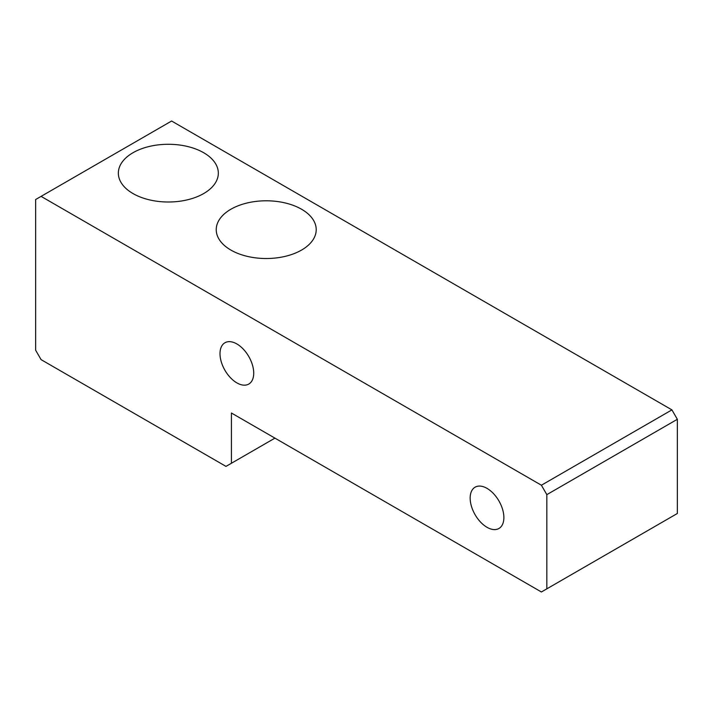 <?xml version="1.0" encoding="UTF-8"?>
<svg xmlns="http://www.w3.org/2000/svg" width="713" height="713" viewBox="0 0 713 713"><rect width="100%" height="100%" fill="white"/><g stroke="black" fill="none" stroke-linecap="round" stroke-linejoin="round"><path stroke-width="1.07" d="M203.686 193.553A49.99 28.859 180 0 1 149.213 199.809A49.99 28.859 180 0 1 118.349 173.143A49.99 28.859 180 0 1 132.992 152.734A49.99 28.859 180 0 1 187.474 146.477A49.99 28.859 180 0 1 218.33 173.143A49.99 28.859 180 0 1 203.686 193.553M301.572 250.067A49.99 28.859 180 0 1 247.099 256.324A49.99 28.859 180 0 1 216.235 229.657A49.99 28.859 180 0 1 230.878 209.248A49.99 28.859 180 0 1 285.36 202.991A49.99 28.859 180 0 1 316.216 229.657A49.99 28.859 180 0 1 301.572 250.067M236.859 382.872A23.841 13.761 -120 0 0 248.784 384.057A23.841 13.761 -120 0 0 252.438 364.949A23.841 13.761 -120 0 0 236.859 343.942A23.841 13.761 -120 0 0 224.943 342.757A23.841 13.761 -120 0 0 221.288 361.865A23.841 13.761 -120 0 0 236.859 382.872M487.015 527.299A23.841 13.761 -120 0 0 498.94 528.476A23.841 13.761 -120 0 0 502.594 509.376A23.841 13.761 -120 0 0 487.015 488.369A23.841 13.761 -120 0 0 475.099 487.184A23.841 13.761 -120 0 0 471.445 506.292A23.841 13.761 -120 0 0 487.015 527.299M41.087 196.378L541.399 485.223L546.835 494.644L677.35 419.289L677.35 513.485L541.399 591.977L231.422 413.014L231.422 463.254L225.985 466.391L41.087 359.637L35.65 350.226L35.65 199.515L171.601 121.023L671.913 409.877L541.399 485.223M546.835 494.644L546.835 588.84M274.933 438.13L231.422 463.254M677.35 419.289L671.913 409.877"/></g></svg>
